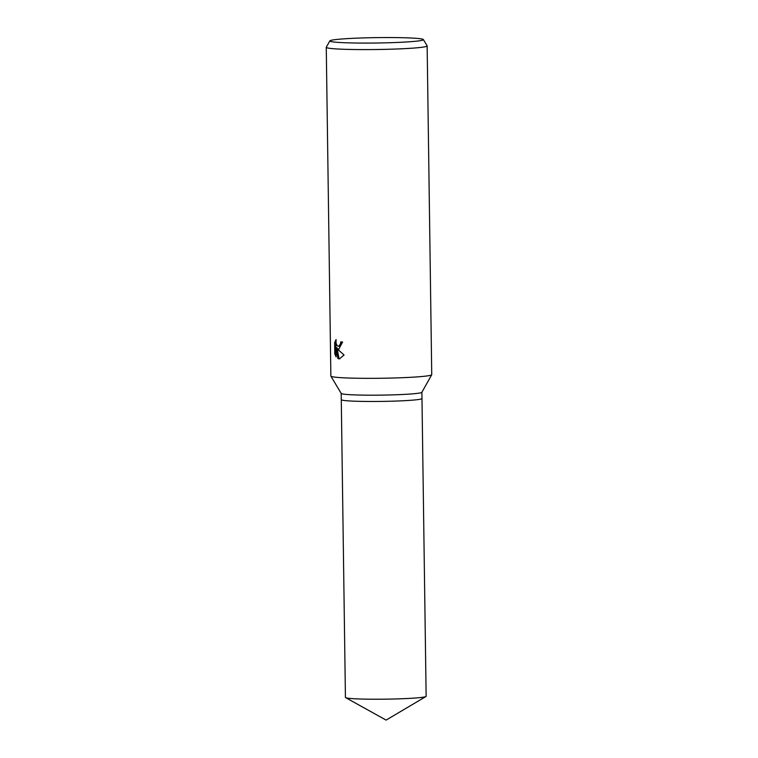 <?xml version="1.0" encoding="UTF-8"?>
<svg xmlns="http://www.w3.org/2000/svg" width="758" height="758" viewBox="0 0 758 758"><rect width="100%" height="100%" fill="white"/><g stroke="black" fill="none" stroke-linecap="round" stroke-linejoin="round"><path stroke-width="1.14" d="M423.39 39.577L427.114 45.812A50.445 2.899 179.2 0 1 427.142 45.906L431.738 374.651A50.445 2.899 179.2 0 1 431.709 374.746L421.865 392.312A40.354 2.321 179.2 0 1 392.483 394.88A40.354 2.321 179.2 0 1 347.827 394.548A40.354 2.321 179.2 0 1 341.214 393.44L330.886 376.158A50.445 2.899 179.2 0 1 330.858 376.063L326.262 47.318A50.445 2.899 179.2 0 1 326.291 47.214L329.844 40.885A46.806 2.691 179.2 0 1 363.916 37.9A46.806 2.691 179.2 0 1 415.706 38.288A46.806 2.691 179.2 0 1 423.39 39.577A46.806 2.691 179.2 0 1 390.806 42.685A46.806 2.691 179.2 0 1 337.528 42.344A46.806 2.691 179.2 0 1 329.844 40.885M421.893 392.274L426.138 696.28A40.354 2.321 179.2 0 1 425.939 696.517A40.354 2.321 179.2 0 1 395.43 698.961A40.354 2.321 179.2 0 1 352.082 698.592A40.354 2.321 179.2 0 1 345.639 697.635A40.354 2.321 179.2 0 1 345.43 697.407L341.28 399.665A40.354 2.321 179.2 0 0 347.922 400.84A40.354 2.321 179.2 0 0 393.222 401.153A40.354 2.321 179.2 0 0 421.979 398.528A40.354 2.321 179.2 0 1 393.222 401.153A40.354 2.321 179.2 0 1 347.922 400.84A40.354 2.321 179.2 0 1 341.28 399.656L341.185 393.402M431.709 374.746A50.445 2.899 179.2 0 1 394.975 377.958A50.445 2.899 179.2 0 1 339.158 377.541A50.445 2.899 179.2 0 1 330.886 376.158M338.769 349.211L336.884 348.623L344.066 355.009L339.394 358.866L337.916 358.581L335.974 347.846L336.097 356.904L334.79 353.815L334.638 342.644L336.078 339.556L336.069 343.308L337.282 345.866L338.722 346.216L340.456 343.942L340.712 341.905A50.445 2.899 -0.8 0 0 342.607 342.01L338.769 349.211M427.142 45.906A50.445 2.899 179.2 0 1 391.194 49.194A50.445 2.899 179.2 0 1 334.572 48.796A50.445 2.899 179.2 0 1 326.262 47.318M341.773 341.972L341.507 343.886L339.413 346.226L338.362 346.283M335.898 341.934L335.86 353.759L334.79 353.815M335.709 342.588L334.638 342.644M339.063 349.144L336.884 348.623M335.86 353.759L336.069 354.45M335.974 347.846L337.035 347.789L337.177 348.604M337.244 349.012L338.978 358.525L339.925 358.79M338.978 358.525L337.916 358.581M425.939 696.517L386.106 720.1L345.639 697.635"/></g></svg>
